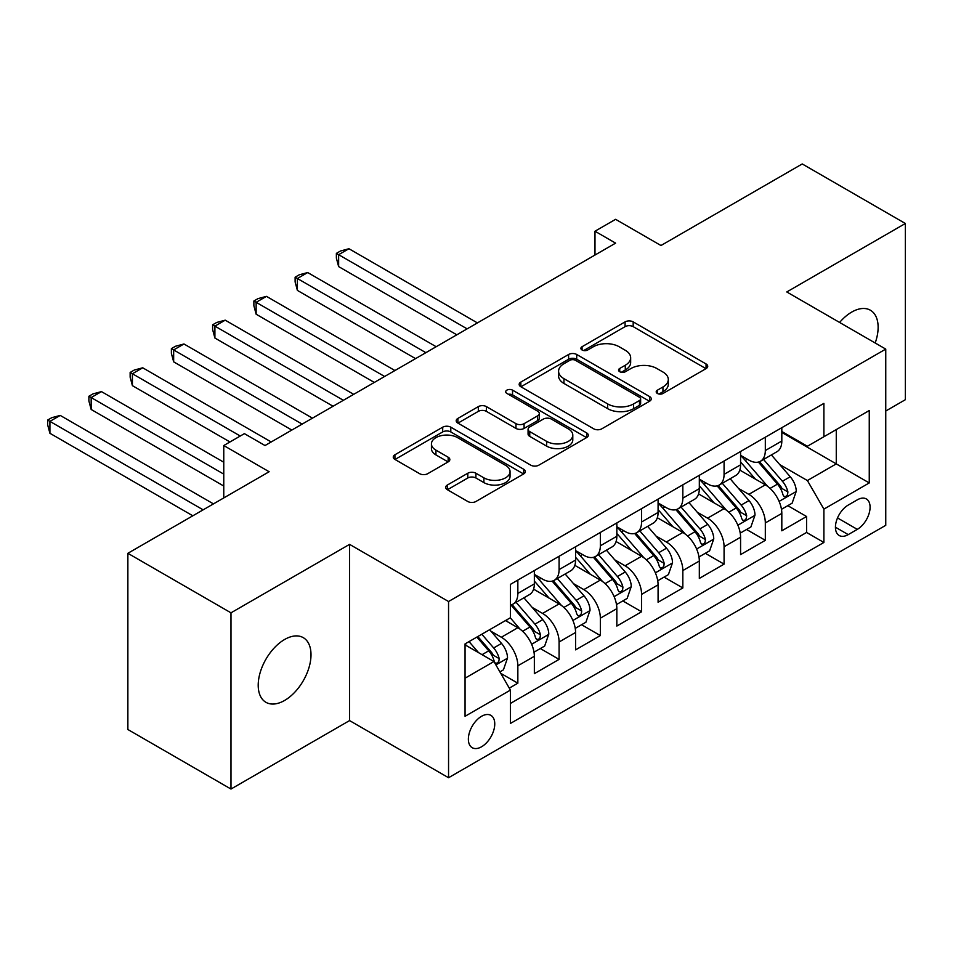 <?xml version="1.0" encoding="UTF-8"?>
<svg xmlns="http://www.w3.org/2000/svg" width="953" height="953" viewBox="0 0 953 953"><rect width="100%" height="100%" fill="white"/><g stroke="black" fill="none" stroke-linecap="round" stroke-linejoin="round"><path stroke-width="1.43" d="M657.379 393.458A4.003 2.311 0 0 0 663.038 393.458L706.054 368.62A5.73 3.3 0 0 0 707.734 366.286A5.73 3.3 0 0 0 706.054 363.951L633.185 321.876A5.73 3.3 0 0 0 625.085 321.876L582.069 346.713A4.003 2.311 0 0 0 580.901 348.345A4.003 2.311 0 0 0 582.069 349.989A4.003 2.311 0 0 0 587.739 349.989L593.302 346.773A18.321 10.578 0 0 1 619.212 346.773L625.287 350.275A18.321 10.578 0 0 1 630.66 357.756A18.321 10.578 0 0 1 625.287 365.237L619.724 368.454A4.003 2.311 0 0 0 618.545 370.086A4.003 2.311 0 0 0 619.724 371.718A4.003 2.311 0 0 0 625.394 371.718L630.957 368.513A18.321 10.578 0 0 1 656.867 368.513L662.943 372.015A18.321 10.578 0 0 1 668.303 379.497A18.321 10.578 0 0 1 662.943 386.978L657.379 390.194A4.003 2.311 0 0 0 656.2 391.826A4.003 2.311 0 0 0 657.379 393.458L657.379 390.194M284.602 700.455A37.334 21.55 120 0 0 308.998 667.565A37.334 21.55 120 0 0 303.268 637.652A37.334 21.55 120 0 0 284.602 639.499A37.334 21.55 120 0 0 260.217 672.401A37.334 21.55 120 0 0 265.935 702.313A37.334 21.55 120 0 0 284.602 700.455M875.188 342.997A37.334 21.55 120 0 0 870.399 310.225A37.334 21.55 120 0 0 851.732 312.072A37.334 21.55 120 0 0 839.617 322.459M481.551 746.783A18.667 10.781 120 0 0 493.749 730.332A18.667 10.781 120 0 0 490.89 715.369A18.667 10.781 120 0 0 481.551 716.299A18.667 10.781 120 0 0 469.364 732.75A18.667 10.781 120 0 0 472.223 747.7A18.667 10.781 120 0 0 481.551 746.783M447.362 485.029A5.73 3.3 0 0 0 445.682 487.364A5.73 3.3 0 0 0 447.362 489.699L467.804 501.504A5.73 3.3 0 0 0 475.904 501.504L523.673 473.927A5.73 3.3 0 0 0 525.353 471.592A5.73 3.3 0 0 0 523.673 469.245L450.793 427.182A5.73 3.3 0 0 0 442.704 427.182L394.923 454.76A5.73 3.3 0 0 0 393.255 457.095A5.73 3.3 0 0 0 394.923 459.429L419.63 473.689A5.73 3.3 0 0 0 427.718 473.689L448.172 461.883A5.73 3.3 0 0 0 449.84 459.549A5.73 3.3 0 0 0 448.172 457.214L435.926 450.138A15.319 8.839 0 0 1 431.435 443.895A15.319 8.839 0 0 1 440.894 435.724A15.319 8.839 0 0 1 457.583 437.641L505.555 465.338A15.319 8.839 0 0 1 510.046 471.592A15.319 8.839 0 0 1 500.587 479.752A15.319 8.839 0 0 1 483.898 477.846L475.904 473.224A5.73 3.3 0 0 0 467.804 473.224L447.362 485.029L447.362 489.699M885.754 411.017L905.35 399.7L905.35 223.49L802.235 163.952L660.965 245.517L615.602 219.321L594.982 231.222L615.602 243.134L265.017 445.539L244.397 433.639L223.764 445.539L223.764 497.931M230.983 612.827L230.983 789.048L349.572 720.587L349.572 544.366L230.983 612.827L127.869 553.3L269.139 471.735L223.764 445.539M349.572 544.366L448.553 601.522L885.754 349.096L885.754 525.317L448.553 777.731L448.553 601.522M905.35 223.49L786.773 291.952L885.754 349.096M593.707 428.814A5.73 3.3 0 0 0 601.808 428.814L649.577 401.237A5.73 3.3 0 0 0 651.256 398.89A5.73 3.3 0 0 0 649.577 396.555L576.708 354.48A5.73 3.3 0 0 0 568.607 354.48L520.838 382.07A5.73 3.3 0 0 0 519.159 384.404A5.73 3.3 0 0 0 520.838 386.739L593.707 428.814M508.473 394.328A4.003 2.311 0 0 1 512.535 394.887L512.535 390.134L586.631 432.9A5.73 3.3 0 0 1 588.299 435.247A5.73 3.3 0 0 1 586.631 437.582L538.85 465.159A5.73 3.3 0 0 1 530.761 465.159L457.881 423.084L457.881 418.415A5.73 3.3 0 0 0 456.201 420.749A5.73 3.3 0 0 0 457.881 423.084M457.881 418.415L478.323 406.609A5.73 3.3 0 0 1 486.423 406.609L515.978 423.668A5.73 3.3 0 0 0 524.079 423.668L537.635 415.842A5.73 3.3 0 0 0 539.315 413.507A5.73 3.3 0 0 0 537.635 411.172L506.865 393.398A4.003 2.311 0 0 1 505.698 391.766A4.003 2.311 0 0 1 508.175 389.634A4.003 2.311 0 0 1 512.535 390.134M230.983 789.048L127.869 729.51L127.869 553.3M509.295 688.137L517.848 683.194L500.73 673.318M490.998 631.255L501.349 637.235A23.337 13.473 60 0 1 517.848 665.813L534.347 656.283L534.347 673.676L559.089 659.381L540.327 648.552M532.239 607.442L542.591 613.422A23.337 13.473 60 0 1 559.089 642L575.588 632.47L575.588 649.863L600.342 635.568L581.568 624.739M573.492 583.629L583.844 589.609A23.337 13.473 60 0 1 600.342 618.187L616.841 608.657L616.841 626.05L641.583 611.755L622.821 600.926M614.733 559.816L625.085 565.796A23.337 13.473 60 0 1 641.583 594.374L658.082 584.844L658.082 602.236L682.836 587.941L664.062 577.113M655.974 536.003L666.338 541.983A23.337 13.473 60 0 1 682.836 570.561L699.323 561.031L699.323 578.423L724.077 564.128L705.303 553.3M697.227 512.19L707.579 518.17A23.337 13.473 60 0 1 724.077 546.748L740.576 537.218L740.576 554.61L765.319 540.315L765.319 522.935A23.337 13.473 -120 0 0 748.82 494.357L738.468 488.377M746.556 529.487L765.319 540.315M534.347 656.283A23.337 13.473 -120 0 0 517.848 627.717L505.471 620.57M575.588 632.47A23.337 13.473 -120 0 0 559.089 603.904L533.585 589.168M616.841 608.657A23.337 13.473 -120 0 0 600.342 580.091L574.838 565.355M658.082 584.844A23.337 13.473 -120 0 0 641.583 556.278L616.079 541.542M699.323 561.031A23.337 13.473 -120 0 0 682.836 532.465L657.32 517.729M740.576 537.218A23.337 13.473 -120 0 0 724.077 508.652L698.573 493.916M857.295 499.837L848.23 505.078A18.083 10.435 120 0 0 836.412 521.005A18.083 10.435 120 0 0 839.188 535.503A18.083 10.435 120 0 0 848.23 534.609L857.295 529.368A18.083 10.435 120 0 0 869.112 513.429A18.083 10.435 120 0 0 866.337 498.943A18.083 10.435 120 0 0 857.295 499.837M465.052 678.191L493.928 661.525L510.427 690.103L510.427 723.446L823.892 542.46L823.892 509.128L807.394 480.55L779.709 464.564M510.427 690.103L465.052 716.299L465.052 643.906L510.427 617.711L510.427 584.368L823.892 403.393L823.892 436.736L869.255 410.54L869.255 482.933L823.892 509.128M534.347 574.373L542.591 579.138A23.337 13.473 60 0 0 554.265 580.294L570.764 570.764A23.337 13.473 -120 0 0 575.588 560.078L575.588 546.748M575.588 550.56L583.844 555.325A23.337 13.473 60 0 0 595.506 556.481L612.005 546.951A23.337 13.473 -120 0 0 616.841 536.265L616.841 522.935M616.841 526.747L625.085 531.512A23.337 13.473 60 0 0 636.747 532.667L653.246 523.137A23.337 13.473 -120 0 0 658.082 512.452L658.082 499.122M658.082 502.934L666.338 507.699A23.337 13.473 60 0 0 678 508.854L694.499 499.324A23.337 13.473 -120 0 0 699.323 488.639L699.323 475.309M699.323 479.121L707.579 483.886A23.337 13.473 60 0 0 719.241 485.041L735.74 475.511A23.337 13.473 -120 0 0 740.576 464.826L740.576 451.496M510.427 703.433L806.572 532.465L806.572 516.502L781.817 530.797L781.817 513.405A23.337 13.473 -120 0 0 765.319 484.839L739.814 470.103M740.576 455.308L748.82 460.073A23.337 13.473 -120 0 0 760.494 461.228A23.337 13.473 -120 0 0 765.319 450.543L765.319 437.213M760.494 461.228L776.993 451.698A23.337 13.473 -120 0 0 781.817 441.013L781.817 427.683M517.848 580.079L517.848 593.421A23.337 13.473 60 0 1 513.012 604.107A23.337 13.473 60 0 1 510.427 605.048M513.012 604.107L529.511 594.577A23.337 13.473 -120 0 0 534.347 583.891L534.347 570.561M559.089 556.278L559.089 569.608A23.337 13.473 60 0 1 554.265 580.294M600.342 532.465L600.342 545.795A23.337 13.473 60 0 1 595.506 556.481M641.583 508.652L641.583 521.982A23.337 13.473 60 0 1 636.747 532.667M682.836 484.839L682.836 498.169A23.337 13.473 60 0 1 678 508.854M724.077 461.026L724.077 474.356A23.337 13.473 60 0 1 719.241 485.041M724.077 546.748L724.077 564.128M682.836 570.561L682.836 587.941M641.583 594.374L641.583 611.755M600.342 618.187L600.342 635.568M559.089 642L559.089 659.381M517.848 665.813L517.848 683.194M493.928 661.525L465.052 644.859M807.394 480.55L836.269 463.885L836.269 429.589L869.255 410.54M781.817 432.448L869.255 482.933M781.817 431.495L807.394 446.254L823.892 436.736M349.572 720.587L448.553 777.731M594.982 231.222L594.982 255.035M787.797 505.674L806.572 516.502M806.572 532.465L823.892 542.46M658.976 394.03L662.943 391.743A18.321 10.578 0 0 0 668.303 384.262L668.303 379.497M630.66 357.756L630.66 362.521A18.321 10.578 0 0 1 625.287 370.002L621.32 372.289M705.982 368.668L633.185 326.641A5.73 3.3 0 0 0 625.085 326.641L583.677 350.549M649.505 401.273L576.708 359.245A5.73 3.3 0 0 0 568.607 359.245L520.91 386.787M639.463 400.534A4.003 2.311 0 0 0 640.63 398.89A4.003 2.311 0 0 0 639.463 397.258L575.493 360.329A4.003 2.311 0 0 0 569.823 360.329L563.95 363.712A18.321 10.578 0 0 0 558.589 371.194A18.321 10.578 0 0 0 563.95 378.675L607.68 403.917A18.321 10.578 0 0 0 633.59 403.917L639.463 400.534L639.463 405.299A4.003 2.311 0 0 0 640.63 403.655L640.63 398.89M558.589 371.194L558.589 375.959A18.321 10.578 0 0 0 563.95 383.44L563.95 378.675M639.463 405.299L633.59 408.682A18.321 10.578 0 0 1 607.68 408.682L563.95 383.44M457.964 423.132L478.323 411.374L478.323 406.609M539.315 413.507L539.315 418.272A5.73 3.3 0 0 1 537.635 420.607L524.079 428.433A5.73 3.3 0 0 1 515.978 428.433L486.423 411.374A5.73 3.3 0 0 0 478.323 411.374M512.535 394.887L586.548 437.618M546.653 441.382A15.319 8.839 0 0 0 563.342 443.3A15.319 8.839 0 0 0 572.789 435.128A15.319 8.839 0 0 0 568.31 428.874L551.406 419.117A5.73 3.3 0 0 0 543.305 419.117L529.749 426.944A5.73 3.3 0 0 0 528.069 429.279A5.73 3.3 0 0 0 529.749 431.614L546.653 441.382L546.653 446.135A15.319 8.839 0 0 0 563.342 448.053A15.319 8.839 0 0 0 572.789 439.893L572.789 435.128M528.069 429.279L528.069 434.044A5.73 3.3 0 0 0 529.749 436.379L529.749 431.614M546.653 446.135L529.749 436.379M510.046 471.592L510.046 476.345A15.319 8.839 0 0 1 500.587 484.517A15.319 8.839 0 0 1 483.898 482.599L475.904 477.989A5.73 3.3 0 0 0 467.804 477.989L447.433 489.747M431.435 443.895L431.435 448.649A15.319 8.839 0 0 0 435.926 454.903L435.926 450.138M448.089 461.931L435.926 454.903M523.59 473.975L450.793 431.935A5.73 3.3 0 0 0 442.704 431.935L395.007 459.477M781.472 509.319L792.134 503.172L796.255 491.26A15.462 8.922 -120 0 0 790.24 476.75L771.394 454.926M767.618 486.34L745.27 460.466A44.624 25.767 -120 0 0 740.576 455.558M755.36 479.085L742.852 464.611A37.036 21.383 -120 0 0 740.576 462.122M477.429 322.912L348.953 248.733L338.637 254.689L338.637 266.59L456.809 334.813M758.385 462.062L777.445 484.136A15.462 8.922 60 0 1 782.961 494.786L784.081 496.608L786.177 496.322L787.571 494.619L787.905 491.927A15.462 8.922 -120 0 0 782.401 481.277L763.556 459.453M759.505 461.705L779.995 485.411A7.874 4.551 60 0 1 781.972 488.496L787.905 491.927M338.637 266.59L336.373 258.132L336.373 253.379L467.113 328.856M336.373 253.379L340.495 250.996L348.953 248.733M740.231 533.132L750.881 526.985L755.002 515.073A15.462 8.922 -120 0 0 748.987 500.563L730.141 478.74M726.365 510.153L704.017 484.279A44.624 25.767 -120 0 0 699.323 479.371M714.107 502.898L701.611 488.424A37.036 21.383 -120 0 0 699.323 485.935M436.176 346.725L307.7 272.546L297.396 278.502L297.396 290.403L415.556 358.626M717.144 485.875L736.204 507.949A15.462 8.922 60 0 1 741.72 518.599L742.84 520.421L744.924 520.135L746.33 518.432L746.664 515.74A15.462 8.922 -120 0 0 741.148 505.09L722.303 483.266M718.264 485.518L738.742 509.224A7.874 4.551 60 0 1 740.731 512.309L746.664 515.74M297.396 290.403L295.12 281.945L295.12 277.192L425.872 352.67M295.12 277.192L299.242 274.809L307.7 272.546M698.978 556.945L709.64 550.798L713.761 538.886A15.462 8.922 -120 0 0 707.745 524.376L688.9 502.553M685.124 533.966L662.776 508.092A44.624 25.767 -120 0 0 658.082 503.184M672.866 526.711L660.369 512.237A37.036 21.383 -120 0 0 658.082 509.748M394.935 370.538L266.459 296.359L256.143 302.315L256.143 314.216L374.315 382.439M675.891 509.688L694.963 531.762A15.462 8.922 60 0 1 700.467 542.4L701.599 544.234L703.683 543.949L705.077 542.245L705.423 539.553A15.462 8.922 -120 0 0 699.907 528.903L681.061 507.079M677.023 509.331L697.501 533.037A7.874 4.551 60 0 1 699.478 536.122L705.423 539.553M256.143 314.216L253.879 305.758L253.879 301.005L384.619 376.483M253.879 301.005L258.001 298.623L266.459 296.359M657.737 580.758L668.398 574.611L672.52 562.699A15.462 8.922 -120 0 0 666.492 548.189L647.659 526.366M643.883 557.779L621.523 531.905A44.624 25.767 -120 0 0 616.841 526.997M631.625 550.524L619.116 536.051A37.036 21.383 -120 0 0 616.841 533.561M353.694 394.339L225.218 320.172L214.901 326.117L214.901 338.029L333.062 406.252M634.65 533.501L653.71 555.575A15.462 8.922 60 0 1 659.226 566.213L660.346 568.048L662.43 567.762L663.836 566.058L664.17 563.366A15.462 8.922 -120 0 0 658.666 552.716L639.82 530.892M635.77 533.144L656.248 556.85A7.874 4.551 60 0 1 658.237 559.935L664.17 563.366M214.901 338.029L212.626 329.571L212.626 324.818L343.378 400.296M212.626 324.818L216.76 322.436L225.218 320.172M616.496 604.571L627.145 598.424L631.267 586.512A15.462 8.922 -120 0 0 625.251 572.003L606.406 550.179M602.63 581.592L580.282 555.718A44.624 25.767 -120 0 0 575.588 550.81M590.372 574.337L577.875 559.864A37.036 21.383 -120 0 0 575.588 557.374M312.441 418.153L183.965 343.985L173.66 349.93L173.66 361.842L291.821 430.065M593.409 557.314L612.469 579.388A15.462 8.922 60 0 1 617.973 590.026L619.105 591.861L621.189 591.575L622.583 589.871L622.928 587.179A15.462 8.922 -120 0 0 617.413 576.529L598.567 554.706M594.529 556.957L615.007 580.663A7.874 4.551 60 0 1 616.996 583.748L622.928 587.179M173.66 361.842L171.385 353.384L171.385 348.631L302.137 424.109M171.385 348.631L175.507 346.249L183.965 343.985M575.243 628.384L585.904 622.238L590.026 610.325A15.462 8.922 -120 0 0 584.01 595.816L565.165 573.992M561.388 605.405L539.041 579.531A44.624 25.767 -120 0 0 534.347 574.623M549.131 598.15L536.634 583.677A37.036 21.383 -120 0 0 534.347 581.187M271.2 441.966L142.724 367.798L132.407 373.743L132.407 385.655L229.959 441.966M552.156 581.127L571.216 603.201A15.462 8.922 60 0 1 576.732 613.839L577.852 615.674L579.948 615.388L581.342 613.684L581.687 610.992A15.462 8.922 -120 0 0 576.172 600.342L557.326 578.519M553.276 580.77L573.766 604.476A7.874 4.551 60 0 1 575.743 607.561L581.687 610.992M132.407 385.655L130.144 377.197L130.144 372.444L240.263 436.021M130.144 372.444L134.266 370.062L142.724 367.798M534.002 652.197L544.663 646.051L548.785 634.138A15.462 8.922 -120 0 0 542.757 619.629L523.912 597.805M520.135 629.218L510.272 617.794M507.889 621.964L506.281 620.105M223.764 462.217L101.471 391.612L91.166 397.556L91.166 409.468L223.764 486.03M510.915 604.941L529.975 627.014A15.462 8.922 60 0 1 535.491 637.652L536.61 639.487L538.695 639.201L540.101 637.497L540.434 634.805A15.462 8.922 -120 0 0 534.931 624.155L516.085 602.332M512.035 604.583L532.513 628.289A7.874 4.551 60 0 1 534.502 631.374L540.434 634.805M91.166 409.468L88.891 401.01L88.891 396.245L223.764 474.117M88.891 396.245L93.025 393.875L101.471 391.612M499.908 671.889L503.41 669.864L507.532 657.951A15.462 8.922 -120 0 0 501.516 643.442L489.651 629.707M478.573 652.662L469.031 641.607M466.636 645.777L465.052 643.942M213.46 503.887L60.23 415.425L49.913 421.369L49.913 433.281L192.828 515.787M476.869 637.08L488.734 650.828A15.462 8.922 60 0 1 494.238 661.465L495.369 663.3L497.454 663.014L498.848 661.311L499.193 658.618A15.462 8.922 -120 0 0 493.678 647.969L481.813 634.221M477.822 636.533L491.271 652.102A7.874 4.551 60 0 1 493.261 655.188L499.193 658.618M49.913 433.281L47.65 424.824L47.65 420.059L203.144 509.843M47.65 420.059L51.772 417.688L60.23 415.425M501.349 637.235L517.848 627.717M542.591 613.422L559.089 603.904M583.844 589.609L600.342 580.091M625.085 565.796L641.583 556.278M666.338 541.983L682.836 532.465M707.579 518.17L724.077 508.652M748.82 494.357L765.319 484.839M765.319 450.543L781.817 441.013M517.848 593.421L534.347 583.891M559.089 569.608L575.588 560.078M600.342 545.795L616.841 536.265M641.583 521.982L658.082 512.452M682.836 498.169L699.323 488.639M724.077 474.356L740.576 464.826M765.319 522.935L781.817 513.405M837.52 517.944L857.295 529.368M835.436 527.223L848.23 534.609M662.943 391.743L662.943 386.978M619.724 371.718L619.724 368.454M625.287 370.002L625.287 365.237M582.069 349.989L582.069 346.713M625.085 326.641L625.085 321.876M633.185 326.641L633.185 321.876M706.054 368.62L706.054 363.951M520.838 386.739L520.838 382.07M568.607 359.245L568.607 354.48M576.708 359.245L576.708 354.48M649.577 401.237L649.577 396.555M607.68 408.682L607.68 403.917M633.59 408.682L633.59 403.917M486.423 411.374L486.423 406.609M515.978 428.433L515.978 423.668M524.079 428.433L524.079 423.668M537.635 420.607L537.635 415.842M586.631 437.582L586.631 432.9M467.804 477.989L467.804 473.224M475.904 477.989L475.904 473.224M483.898 482.599L483.898 477.846M448.172 461.883L448.172 457.214M394.923 459.429L394.923 454.76M442.704 431.935L442.704 427.182M450.793 431.935L450.793 427.182M523.673 473.927L523.673 469.245M779.113 501.397L796.148 491.557M745.27 460.466L747.39 459.239M782.401 481.277L790.24 476.75M770.072 488.389L777.445 484.136M737.872 525.21L754.907 515.37M704.017 484.279L706.149 483.052M741.148 505.09L748.987 500.563M728.831 512.202L736.204 507.949M696.619 549.023L713.666 539.184M662.776 508.092L664.896 506.865M699.907 528.903L707.745 524.376M687.59 536.015L694.963 531.762M655.378 572.836L672.413 562.997M621.523 531.905L623.655 530.678M658.666 552.716L666.492 548.189M646.337 559.828L653.71 555.575M614.137 596.649L631.172 586.81M580.282 555.718L582.402 554.491M617.413 576.529L625.251 572.003M605.095 583.641L612.469 579.388M572.884 620.463L589.931 610.623M539.041 579.531L541.161 578.304M576.172 600.342L584.01 595.816M563.854 607.454L571.216 603.201M531.643 644.276L548.678 634.436M534.931 624.155L542.757 619.629M522.601 631.267L529.975 627.014M495.882 664.92L507.437 658.249M493.678 647.969L501.516 643.442M482.063 654.675L488.734 650.828"/></g></svg>
